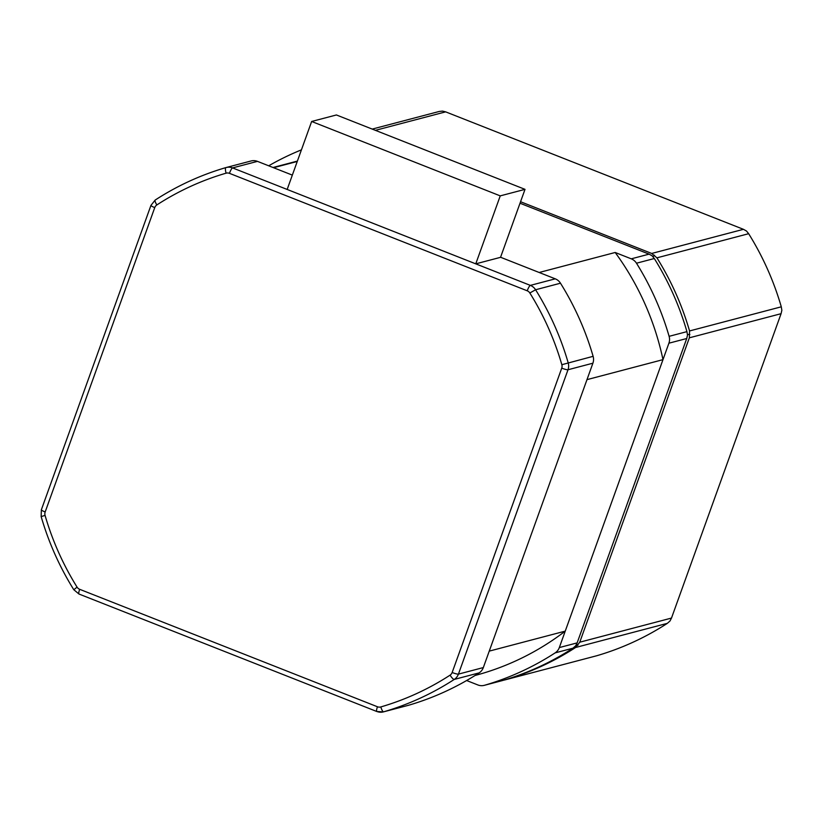 <?xml version="1.0" encoding="UTF-8"?>
<svg xmlns="http://www.w3.org/2000/svg" width="823" height="823" viewBox="0 0 823 823"><rect width="100%" height="100%" fill="white"/><g stroke="black" fill="none" stroke-linecap="round" stroke-linejoin="round"><path stroke-width="1.23" d="M520.558 201.728L651.703 253.453L743.436 229.319L445.644 111.856L375.401 130.343M656.929 257.836A283.318 274.419 75.3 0 1 689.551 330.949L781.284 306.814A283.318 274.419 -104.7 0 0 748.652 233.701L656.929 257.836L651.703 253.453M689.345 337.821L579.762 642.197L671.496 618.063L781.078 313.686L689.345 337.821L689.551 330.949M575.586 647.495A283.318 274.419 75.3 0 1 504.983 679.891L596.706 655.756A283.318 274.419 -104.7 0 0 667.319 623.361L575.586 647.495L579.762 642.197M503.758 680.168L504.983 679.891M576.511 644.358L577.993 645.211M687.462 334.498L689.859 334.477M652.989 256.735L654.501 255.223M445.644 111.856L442.486 111.105L439.215 111.465L372.233 129.088M596.706 655.756L596.191 655.9M671.496 618.063L669.984 621.005L667.319 623.361M743.436 229.319L746.492 231.026L748.652 233.701M781.284 306.814L781.85 310.281L781.078 313.686M466.631 680.528L477.854 684.952A10.894 10.555 -104.7 0 0 484.541 685.271A283.318 274.419 -104.7 0 0 555.144 652.876A10.894 10.555 -104.7 0 0 559.321 647.567L668.904 343.201A10.894 10.555 -104.7 0 0 669.109 336.329A283.318 274.419 -104.7 0 0 636.488 263.216A10.894 10.555 -104.7 0 0 631.262 258.834L615.182 252.486A271.333 262.804 -104.7 0 1 662.988 359.641L565.247 631.128A271.333 262.804 -104.7 0 1 475.077 675.467M484.274 685.343L502.359 680.58A283.318 274.419 -104.7 0 0 572.973 648.185L575.637 645.829L577.149 642.886L686.732 338.51L687.503 335.105L686.938 331.638A283.318 274.419 -104.7 0 0 654.306 258.525L652.145 255.85L649.09 254.142L520.013 203.23M301.424 149.858A283.318 274.419 -104.7 0 0 268.699 165.793M662.988 359.641L586.984 379.64L489.243 651.127L565.247 631.128M408.013 705.404A10.894 10.555 -104.7 0 0 408.537 705.27A283.318 274.419 -104.7 0 0 479.151 672.875A10.894 10.555 -104.7 0 0 483.327 667.566L592.899 363.2A10.894 10.555 -104.7 0 0 593.116 356.328A283.318 274.419 -104.7 0 0 560.484 283.205A10.894 10.555 -104.7 0 0 555.258 278.832L500.569 257.26L539.178 272.485L615.182 252.486M156.843 204.948A5.452 5.277 -104.7 0 0 154.755 207.602L45.172 511.968A5.452 5.277 -104.7 0 0 45.07 515.404A277.865 269.142 -104.7 0 0 77.064 587.118A5.452 5.277 -104.7 0 0 79.677 589.309L377.469 706.772A5.452 5.277 -104.7 0 0 380.812 706.936A277.865 269.142 -104.7 0 0 450.068 675.158A5.452 5.277 -104.7 0 0 452.156 672.504L561.739 368.138A5.452 5.277 -104.7 0 0 561.842 364.702A277.865 269.142 -104.7 0 0 529.837 292.988A5.452 5.277 -104.7 0 0 527.224 290.797L229.442 173.334A5.452 5.277 -104.7 0 0 226.099 173.18A277.865 269.142 -104.7 0 0 156.843 204.948A5.452 1.286 -123 0 1 155.187 200.04A5.452 1.286 -123 0 1 155.28 199.999A283.318 274.419 75.3 0 1 225.872 167.604A5.452 1.358 -106.3 0 1 225.893 167.594A10.894 10.555 75.3 0 1 232.58 167.913L257.476 161.37L292.33 175.114L273.555 167.717L297.247 161.483M500.24 195.874L525.012 189.352L500.538 257.332L475.766 263.844L500.24 195.874L311.65 121.475L287.176 189.455L530.362 285.386L555.258 278.832M257.476 161.37A10.894 10.555 -104.7 0 0 251.046 160.979L225.883 167.604C200.771 174.949 177.202 185.761 155.187 200.04L150.938 205.411A5.452 0.782 -160.2 0 0 154.755 207.602M525.012 189.352L336.412 114.963L311.65 121.475M484.541 685.271L502.359 680.58M555.144 652.876L572.973 648.185M559.321 647.567L577.149 642.886M668.904 343.201L686.732 338.51M669.109 336.329L686.938 331.638M636.488 263.216L654.306 258.525M631.262 258.834L649.09 254.142M527.224 290.797A5.452 1.101 -68.5 0 1 530.362 285.386A10.894 10.555 75.3 0 1 535.588 289.758A283.318 274.419 75.3 0 1 568.209 362.881A10.894 10.555 75.3 0 1 568.004 369.753L458.432 674.119A10.894 10.555 75.3 0 1 454.255 679.428A283.318 274.419 75.3 0 1 383.641 711.823L408.537 705.27M380.812 706.936A5.452 1.358 -106.3 0 0 383.641 711.823A10.894 10.555 75.3 0 1 376.955 711.504A5.452 1.101 -68.5 0 1 376.78 711.494A5.452 1.101 -68.5 0 1 377.469 706.772M450.068 675.158A5.452 1.286 -123 0 0 454.255 679.428L479.151 672.875M452.156 672.504A5.452 0.782 -160.2 0 0 458.432 674.119L483.327 667.566M561.739 368.138A5.452 0.782 -160.2 0 0 568.004 369.753L592.899 363.2M561.842 364.702L593.116 356.328M529.837 292.988L535.588 289.758L560.484 283.205M229.442 173.334A5.452 1.101 -68.5 0 1 232.58 167.913L287.176 189.455M226.099 173.18A5.452 1.358 -106.3 0 1 225.883 167.604M79.162 594.041A5.452 1.101 -68.5 0 1 78.987 594.031A5.452 1.101 -68.5 0 1 79.677 589.309M73.936 589.659L77.064 587.118M45.172 511.968A5.452 0.782 -160.2 0 1 41.356 509.787L150.938 205.411M41.315 516.535L45.07 515.404M596.449 655.828L504.715 679.963M273.01 167.501L297.381 161.082M41.356 509.787L41.15 516.577C48.67 542.47 59.544 566.831 73.751 589.659L78.987 594.031L376.78 711.494L383.374 711.895L408.28 705.342"/></g></svg>
